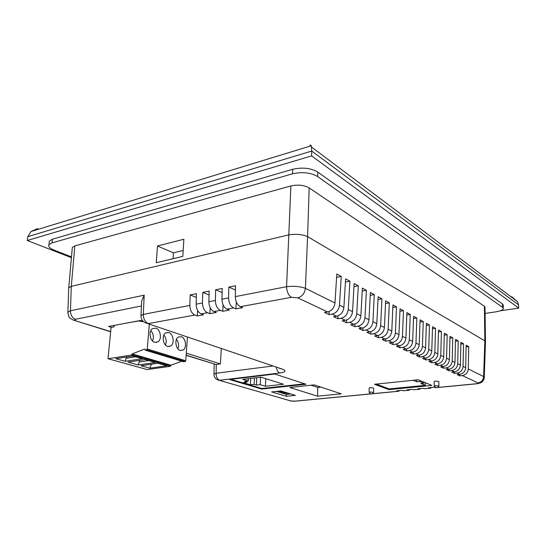 <?xml version="1.0" encoding="UTF-8"?>
<svg xmlns="http://www.w3.org/2000/svg" width="546" height="546" viewBox="0 0 546 546"><rect width="100%" height="100%" fill="white"/><g stroke="black" fill="none" stroke-linecap="round" stroke-linejoin="round"><path stroke-width="0.82" d="M182.814 256.374L183.859 239.244L157.446 246L156.272 262.749L182.814 256.374M183.176 250.457L173.444 252.846L173.068 258.715M173.444 252.846L157.446 246M436.042 387.715L434.063 387.223L428.583 387.756L429.716 388.22L424.29 388.738L423.15 388.274L417.758 388.8L418.905 389.257L413.568 389.769L412.407 389.312L407.104 389.824L408.272 390.274L403.016 390.779L401.842 390.329L396.621 390.834L397.809 391.277L372.256 393.727M465.683 367.683C465.281 371.417 463.308 373.635 459.787 374.344L457.159 374.617L459.793 375.853L462.407 375.58C465.922 374.884 467.874 372.679 468.277 368.966L468.7 346.608L466.127 345.195L465.683 367.683L463.056 366.386C462.646 370.14 460.667 372.372 457.125 373.089L454.49 373.362L451.788 372.099L454.436 371.812C457.992 371.096 459.985 368.843 460.394 365.069L457.698 363.732C457.282 367.533 455.282 369.799 451.706 370.529L449.044 370.816L446.273 369.512L448.948 369.226C452.538 368.489 454.545 366.202 454.975 362.38L452.204 361.015C451.774 364.858 449.754 367.158 446.15 367.902L443.461 368.195L440.615 366.864L443.311 366.564C446.935 365.806 448.969 363.5 449.406 359.623L446.567 358.224C446.123 362.114 444.082 364.441 440.438 365.206L437.728 365.513L434.807 364.141L437.53 363.834C441.188 363.063 443.243 360.715 443.686 356.797L440.772 355.35C440.322 359.295 438.254 361.657 434.582 362.442L431.845 362.756L428.842 361.35L431.593 361.029C435.285 360.237 437.36 357.855 437.817 353.89L434.821 352.409C434.357 356.402 432.268 358.797 428.562 359.596L425.798 359.923L422.713 358.476L425.484 358.149C429.211 357.337 431.313 354.92 431.784 350.901L428.706 349.379C428.228 353.426 426.119 355.856 422.372 356.675L419.587 357.009L416.421 355.528L419.212 355.187C422.973 354.354 425.102 351.904 425.587 347.829L422.42 346.266C421.928 350.368 419.792 352.832 416.011 353.672L413.206 354.02L409.944 352.491L412.762 352.143C416.564 351.29 418.707 348.805 419.212 344.676L415.95 343.065C415.445 347.222 413.288 349.727 409.473 350.587L406.64 350.942L403.282 349.372L406.128 349.01C409.964 348.136 412.134 345.611 412.653 341.427L409.302 339.769C408.777 343.98 406.593 346.526 402.743 347.406L399.884 347.782L396.43 346.164L399.303 345.789C403.173 344.895 405.371 342.328 405.903 338.083L402.45 336.377C401.917 340.649 399.706 343.236 395.816 344.137L392.929 344.519L389.38 342.854L392.281 342.465C396.184 341.55 398.409 338.943 398.949 334.643L395.4 332.883C394.847 337.216 392.608 339.844 388.684 340.772L385.776 341.168L382.111 339.455L385.039 339.052C388.984 338.111 391.236 335.462 391.796 331.101L388.138 329.286C387.564 333.681 385.299 336.35 381.34 337.305L378.398 337.715L374.631 335.947L377.586 335.531C381.565 334.568 383.845 331.872 384.418 327.45L380.644 325.58C380.064 330.037 377.771 332.753 373.771 333.729L370.802 334.152L366.919 332.33L369.895 331.9C373.914 330.91 376.221 328.173 376.815 323.682L372.925 321.758C372.324 326.276 370.004 329.04 365.963 330.043L362.967 330.48L358.961 328.603L361.971 328.16C366.025 327.143 368.359 324.358 368.973 319.799L364.96 317.813C364.339 322.399 361.991 325.211 357.91 326.242L354.893 326.699L350.757 324.761L353.788 324.297C357.889 323.252 360.251 320.42 360.886 315.793L356.743 313.745C356.101 318.4 353.719 321.26 349.604 322.317L346.553 322.788L342.281 320.789L345.345 320.311C349.481 319.233 351.877 316.352 352.532 311.657L348.252 309.541C347.59 314.271 345.181 317.178 341.025 318.263L337.947 318.755L333.531 316.687L336.623 316.189C340.8 315.083 343.229 312.148 343.898 307.384L339.482 305.2C338.793 309.998 336.356 312.96 332.159 314.08L329.054 314.592L324.495 312.455L327.614 311.937C331.832 310.797 334.288 307.808 334.985 302.969L305.412 288.329L307.575 236.636C302.348 234.377 296.157 233.777 289.011 234.835L71.294 286.357L68.762 287.817L68.687 288.684M327.614 311.937L297.741 297.829C302.081 296.58 304.641 293.414 305.412 288.329C300.095 286.425 293.816 285.886 286.575 286.705C286.848 291.898 288.486 295.434 291.489 297.304L240.308 306.695L242.629 307.664L235.92 308.886L233.586 307.93C230.46 306.204 228.794 302.866 228.597 297.911L221.942 299.194C222.14 304.122 223.805 307.439 226.945 309.152L229.286 310.094L222.727 311.288L220.379 310.36C217.226 308.661 215.561 305.364 215.377 300.464L208.879 301.72C209.057 306.593 210.729 309.869 213.889 311.548L216.25 312.476L209.848 313.643L207.473 312.728C204.3 311.056 202.627 307.808 202.457 302.962L196.116 304.19C196.273 309.009 197.952 312.237 201.14 313.889L203.515 314.796L197.256 315.936L194.867 315.042C191.673 313.404 189.994 310.189 189.844 305.405L143.298 314.4L140.97 315.765M280.815 390.95L271.635 391.919L286.316 396.266L295.379 395.359L280.815 390.95M388.882 389.632L431.845 385.428L418.277 379.757L374.488 384.275L388.882 389.632L388.875 388.807M274.802 374.024L306.013 384.248L261.752 389.073L229.422 379.504L274.802 374.024M314.182 384.875L289.851 387.503L317.56 396.178L341.264 393.843L314.182 384.875M434.207 386.036L434.118 381.552L435.469 381.067L438.82 381.531M369.151 392.342L369.171 388.035L370.29 387.64L373.607 388.083M429.866 388.267L424.29 388.738M431.388 387.483L430.678 388.192L429.716 388.22M420.611 388.52L419.888 389.23L418.905 389.257M419.062 389.305L413.568 389.769M410.012 389.544L409.268 390.247L408.272 390.274M408.428 390.322L403.016 390.779M399.576 390.547L398.819 391.243L397.809 391.277M370.789 393.932L295.659 401.133L290.8 400.948L219.26 380.309M196.321 297.413L190.185 294.942L189.844 305.405M197.618 310.503L197.256 315.936M190.185 294.942L196.437 293.673L196.116 304.19M209.063 294.99L202.764 292.39L202.457 302.962M210.21 307.773L209.848 313.643M202.764 292.39L209.166 291.093L208.879 301.72M222.099 292.526L215.643 289.776L215.377 300.464M223.096 304.914L222.727 311.288M215.643 289.776L222.188 288.445L221.942 299.194M235.449 290.008L228.822 287.1L228.597 297.911M236.288 301.918L235.92 308.886M240.308 306.695C237.196 304.955 235.531 301.59 235.326 296.608L235.531 285.742L228.822 287.1M336.595 277.348L341.25 276.447L336.807 274.003L334.985 302.969M329.108 311.513L329.054 314.592M341.25 276.447L339.482 305.2M345.42 282.064L349.911 281.217L345.611 278.856L343.898 307.384M337.988 315.82L337.947 318.755M349.911 281.217L348.252 309.541M353.958 286.63L358.299 285.831L354.136 283.545L352.532 311.657M346.587 319.99L346.553 322.788M358.299 285.831L356.743 313.745M362.23 291.052L366.421 290.308L362.387 288.09L360.886 315.793M354.914 324.024L354.893 326.699M366.421 290.308L364.96 317.813M370.236 295.345L374.29 294.642L370.386 292.492L368.973 319.799M362.988 327.921L362.967 330.48M374.29 294.642L372.925 321.758M378.003 299.508L381.927 298.839L378.139 296.758L376.815 323.682M370.809 331.702L370.802 334.152M381.927 298.839L380.644 325.58M385.531 303.542L389.332 302.914L385.653 300.894L384.418 327.45M378.405 335.36L378.398 337.715M389.332 302.914L388.138 329.286M392.833 307.466L396.512 306.872L392.949 304.907L391.796 331.101M385.769 338.909L385.776 341.168M396.512 306.872L395.4 332.883M399.925 311.275L403.494 310.715L400.027 308.811L398.949 334.643M392.922 342.349L392.929 344.519M403.494 310.715L402.45 336.377M406.811 314.974L410.271 314.448L406.907 312.592L405.903 338.083M399.87 345.686L399.884 347.782M410.271 314.448L409.302 339.769M413.499 318.577L416.857 318.072L413.588 316.27L412.653 341.427M406.62 348.928L406.64 350.942M416.857 318.072L415.95 343.065M420.004 322.072L423.259 321.594L420.079 319.847L419.212 344.676M413.179 352.074L413.206 354.02M423.259 321.594L422.42 346.266M426.324 325.477L429.484 325.02L426.392 323.321L425.587 347.829M419.56 355.132L419.587 357.009M429.484 325.02L428.706 349.379M432.473 328.788L435.544 328.358L432.534 326.699L431.784 350.901M425.771 358.108L425.798 359.923M435.544 328.358L434.821 352.409M438.452 332.016L441.441 331.599L438.513 329.989L437.817 353.89M431.811 361.002L431.845 362.756M441.441 331.599L440.772 355.35M444.273 335.155L447.181 334.759L444.328 333.197L443.686 356.797M437.694 363.813L437.728 365.513M447.181 334.759L446.567 358.224M449.945 338.213L452.77 337.837L449.993 336.309L449.406 359.623M443.427 366.55L443.461 368.195M452.77 337.837L452.204 361.015M455.466 341.195L458.217 340.84L455.514 339.353L454.975 362.38M449.01 369.219L449.044 370.816M458.217 340.84L457.698 363.732M460.851 344.096L463.527 343.762L460.885 342.308L460.394 365.069M451.706 370.529L454.436 371.812L454.49 373.362M463.527 343.762L463.056 366.386M459.752 374.344L459.793 375.853M466.093 346.935L468.7 346.608M485.005 307.5L484.391 306.251L484.855 340.854L485.496 341.564L484.261 377.177C484.438 378.132 483.865 379.579 482.527 381.511C482.125 382.371 480.316 383.115 477.095 383.742L476.214 383.756C477.907 383.558 478.48 383.272 477.934 382.91C481.347 382.255 483.244 380.139 483.613 376.563L484.254 377.593M276.494 391.407L286.377 394.369L286.316 396.266M286.377 394.369L290.663 393.925M304.675 383.811L261.773 388.513L261.752 389.073M261.773 388.513L230.862 379.327M311.008 385.217L317.758 387.442L317.56 396.178M317.758 387.442L320.911 387.107M437.373 387.612L438.916 386.015L435.558 385.647L434.207 386.124M372.106 393.871L373.594 392.397L370.277 392.008L369.151 392.39L370.625 393.837M221.28 348.566L220.4 363.923L186.282 353.146M290.8 400.948L217.383 379.763C215.158 378.61 214.025 376.788 213.984 374.303L216.134 373.246L216.291 364.482L220.4 363.923M484.855 340.854L307.575 236.636M485.496 341.564L485.476 342.069M278.835 391.161L285.729 393.236L288.991 393.42M248.287 381.06L242.724 379.381L261.049 377.19L283.47 384.254L265.458 386.254L260.196 384.664L256.456 385.087L254.143 384.391L250.423 384.814L243.168 382.657L246.908 382.22L244.519 381.504L248.287 381.06L248.403 378.699M436.923 387.735L435.899 387.674L436.923 387.735M371.73 393.98L370.693 393.905L371.73 393.98M141.448 305.972L75.478 319.28C72.168 317.847 70.495 315.015 70.468 310.776L67.881 312.203L67.827 312.844M68.714 287.906L67.881 312.203C68.468 316.073 69.274 318.113 70.297 318.304L73.43 320.133L110.681 331.552M186.125 355.35L216.052 364.516L186.138 355.153M143.216 321.403L140.486 320.475L108.634 326.46L111.391 327.341M194.867 315.042L148.348 323.58C145.086 322.051 143.4 318.994 143.298 314.4L144.199 295.174L141.68 301.071L141.612 302.457M484.391 306.251L309.166 187.906C304.04 185.08 297.945 184.432 290.895 185.94L286.575 286.705L235.326 296.608M290.895 185.94L74.829 245.891L72.325 247.413L72.243 248.375M285.756 392.444L285.729 393.236M413.104 380.289L416.844 381.831L419.778 381.531L423.798 383.203L423.778 382.057M423.798 383.203L420.884 383.49L425.348 385.333L425.307 382.698M425.348 385.333L389.121 388.895L376.262 384.091M416.844 381.831L416.823 379.907M419.778 381.531L419.758 380.378M265.772 378.678L265.458 386.254M260.517 377.252L260.196 384.664M256.784 377.702L256.456 385.087M254.436 377.982L254.143 384.391M250.723 378.426L250.423 384.814M246.956 381.217L246.908 382.22M114.175 325.737L113.554 325.532M108.012 358.729L147.202 369.56L170.366 366.318L131.538 355.057L108.012 358.729L111.091 327.395L114.073 326.842L114.21 325.409M131.538 355.057L132.152 353.904L144.738 348.996L145.161 350.143L183.715 361.793L185.19 361.5L185.749 360.735L187.408 337.059M185.19 361.5L146.669 349.815L145.161 350.143M146.669 349.815L147.243 349.01L149.345 324.133M143.243 321.396L141.987 321.628L138.855 320.932L129.982 322.447M170.366 366.318L170.959 365.226L181.832 361.22M138.213 364.953L155.33 362.469L145.202 359.541L128.017 362.107L138.213 364.953L139.66 360.367M166.83 365.793L158.094 363.267L140.998 365.731L149.795 368.188L166.83 365.793M125.13 361.302L115.725 358.674L132.985 356.006L142.335 358.708L125.13 361.302L126.515 357.009M170.959 365.226L132.152 353.904M167.677 346.478L170.837 345.993C174.856 343.523 173.341 333.736 168.755 332.487L165.438 333.005C161.48 335.565 163.104 345.352 167.677 346.478M180.221 350.457C175.751 349.358 174.215 339.551 178.132 337.141L181.217 336.691C185.708 337.906 187.135 347.7 183.163 350.034L180.221 350.457M154.668 342.356L158.074 341.796C162.121 339.175 160.524 329.415 155.835 328.132L152.266 328.733C148.28 331.436 150 341.195 154.668 342.356M148.778 360.572L139.319 361.971M149.795 368.188L151.433 364.23M135.756 356.804L126.256 358.265M165.493 345.031L166.196 342.233C166.332 339.38 165.547 336.991 163.848 335.073M156.368 342.083L156.47 342.492M169.13 346.266L169.226 346.628M177.948 348.86L178.569 346.219C178.692 343.53 177.989 341.243 176.447 339.373M152.58 341.052L153.371 338.104C153.522 335.073 152.655 332.582 150.778 330.623M485.087 313.418L495.509 311.896C501.112 310.961 503.705 309.623 503.303 307.876L317.67 176.576C310.681 172.57 302.3 171.649 292.54 173.812L51.979 242.922L48.928 244.71C48.041 246.533 49.768 248.334 54.129 250.116L71.492 256.893M503.2 305.576L502.47 303.965L317.779 172.065C310.804 168.025 302.443 167.096 292.697 169.287L52.436 239.209L49.393 241.018L49.201 242.526M71.424 257.678L27.3 240.506L27.812 236.671L30.979 231.538L311.322 145.741L311.752 151.051L27.812 236.671M511.629 296.676L517.574 301.692L518.536 304.845L518.7 308.101L500.204 310.81M37.674 228.562L30.979 231.538M518.7 308.101L311.623 155.897L27.3 240.506M311.623 155.897L311.752 151.051L518.536 304.845M311.036 145.83L309.903 144.977L311.316 145.741M476.214 383.756L437.523 387.469M435.817 387.633L435.189 387.694M477.934 382.91L462.407 375.58M459.787 374.344L457.125 373.089M448.948 369.226L446.15 367.902M443.311 366.564L440.438 365.206M437.53 363.834L434.582 362.442M431.593 361.029L428.562 359.596M425.484 358.149L422.372 356.675M419.212 355.187L416.011 353.672M412.762 352.143L409.473 350.587M406.128 349.01L402.743 347.406M399.303 345.789L395.816 344.137M392.281 342.465L388.684 340.772M385.039 339.052L381.34 337.305M377.586 335.531L373.771 333.729M369.895 331.9L365.963 330.043M361.971 328.16L357.91 326.242M353.788 324.297L349.604 322.317M345.345 320.311L341.025 318.263M336.623 316.189L332.159 314.08M291.489 297.304L297.741 297.829M233.586 307.93L226.945 309.152M220.379 310.36L213.889 311.548M207.473 312.728L201.14 313.889M141.68 301.071L140.998 315.438C140.841 318.632 142.192 321.041 145.045 322.672L282.657 369.239C286.52 370.857 285.538 372.119 279.716 373.014L219.663 380.282C217.335 379.245 216.161 376.897 216.134 373.246L272.672 366.025M370.652 393.884L294.512 401.187M276.303 367.26C276.788 370.311 277.928 372.236 279.716 373.014M279.538 368.359L282.657 369.239M484.862 340.861L483.613 376.563L468.277 368.966M144.199 295.174L70.468 310.776L71.287 286.363M75.478 319.28C74.167 319.635 74.304 320.099 75.887 320.666M309.166 187.906L307.582 236.643M74.829 245.891L71.294 286.357M170.932 365.567L132.125 354.258M147.243 349.01L185.749 360.735M52.436 239.209L51.979 242.922M292.54 173.812L292.697 169.287M502.47 303.965L502.613 307.132M317.67 176.576L317.779 172.065M397.966 391.325L372.181 393.803M294.717 401.235L290.315 400.962M476.351 383.811L437.442 387.544M438.82 381.442L438.916 386.015M373.607 388.035L373.594 392.397M435.804 387.585L434.48 386.302M484.998 306.92L485.476 341.509M110.661 331.763L75.355 320.734M213.984 374.303L214.175 364.114M72.325 247.413L68.762 287.817M167.718 346.492L170.837 345.993M180.289 350.477L183.163 350.034M154.675 342.356L158.074 341.796M49.393 241.018L48.928 244.71M503.159 304.709L503.303 307.876M517.574 301.692L311.602 147.099"/></g></svg>
